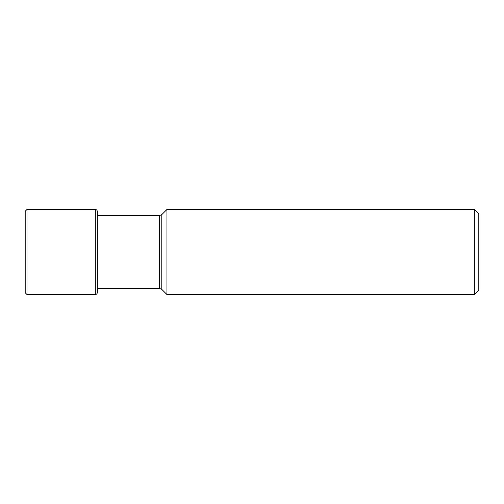 <?xml version="1.0" encoding="UTF-8"?>
<svg xmlns="http://www.w3.org/2000/svg" width="504" height="504" viewBox="0 0 504 504"><rect width="100%" height="100%" fill="white"/><g stroke="black" fill="none" stroke-linecap="round" stroke-linejoin="round"><path stroke-width="0.76" d="M25.2 252L25.2 211.258L26.983 209.475L26.983 294.525L25.2 292.742L25.2 252M25.2 285.447L25.2 292.742M474.333 209.475L478.8 213.942L478.8 290.058L474.333 294.525L166.95 294.525L166.95 209.475L474.333 209.475L474.333 294.525M26.983 209.475L95.306 209.475L95.306 294.525L26.983 294.525M97.329 211.39L97.329 292.61L97.329 211.39C97.152 210.212 96.478 209.569 95.306 209.475M161.797 289.372L161.797 214.628L159.27 215.674L159.27 288.326L161.797 289.372L166.95 294.525M97.436 213.419L97.574 215.901M97.574 288.099L97.436 290.581M97.329 292.61C97.171 293.769 96.497 294.412 95.306 294.525M159.27 288.326L97.436 288.326M159.27 215.674L97.436 215.674M161.797 214.628L166.95 209.475"/></g></svg>
